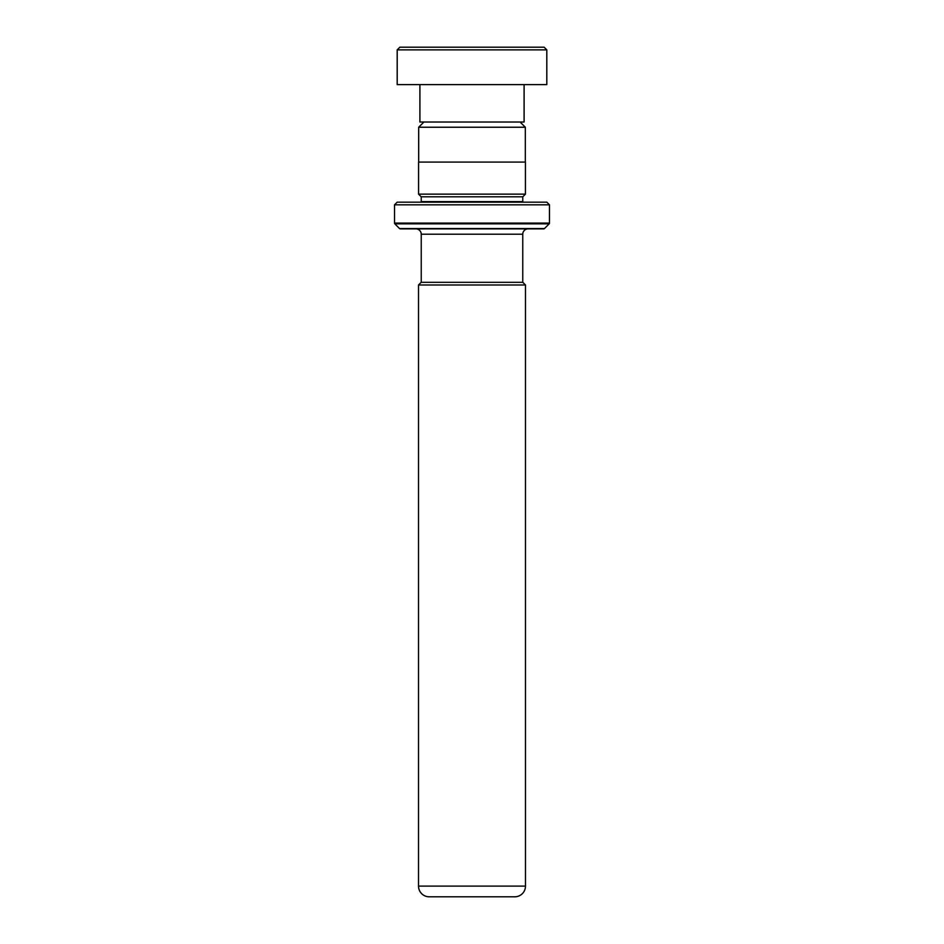 <?xml version="1.0" encoding="UTF-8"?>
<svg xmlns="http://www.w3.org/2000/svg" width="944" height="944" viewBox="0 0 944 944"><rect width="100%" height="100%" fill="white"/><g stroke="black" fill="none" stroke-linecap="round" stroke-linejoin="round"><path stroke-width="1.42" d="M423.915 122.012L418.676 127.239L525.324 127.239L520.085 122.012M525.324 162.085L525.324 127.239M418.676 162.085L418.676 127.239M522.764 282.315L522.764 234.218A5.345 5.345 0 0 1 528.109 228.873M421.236 282.315L421.236 234.218L522.764 234.218M421.189 282.315L522.811 282.315L525.478 284.982L418.522 284.982L421.189 282.315M418.522 284.982L418.522 886.109L525.478 886.109L525.478 284.982M418.522 886.109A10.691 10.691 0 0 0 429.201 896.8L514.799 896.8A10.691 10.691 0 0 0 525.478 886.109M415.891 228.873A5.345 5.345 0 0 1 421.236 234.218M421.189 202.158A2.667 2.667 0 0 0 421.236 201.627L421.236 196.812L522.764 196.812L525.43 194.145L525.43 162.085L418.57 162.085L418.57 194.145L525.43 194.145M421.236 196.812L418.57 194.145M421.236 201.627L522.764 201.627L522.764 196.812M394.521 223.091L549.479 223.091L549.479 204.824L546.812 202.158L397.188 202.158L394.521 204.824L394.521 223.091A1.074 1.074 0 0 0 394.828 223.846L399.548 228.566A1.074 1.074 0 0 0 400.303 228.873L543.697 228.873A1.074 1.074 0 0 0 544.452 228.566L549.172 223.846L394.828 223.846M549.479 223.091A1.074 1.074 0 0 1 549.172 223.846M549.479 204.824L394.521 204.824M397.188 49.867L399.867 47.2L544.133 47.2L546.812 49.867L397.188 49.867L397.188 84.606L546.812 84.606L546.812 49.867M524.097 84.606L524.097 122.012L419.903 122.012L419.903 84.606M399.548 228.566L544.452 228.566"/></g></svg>
